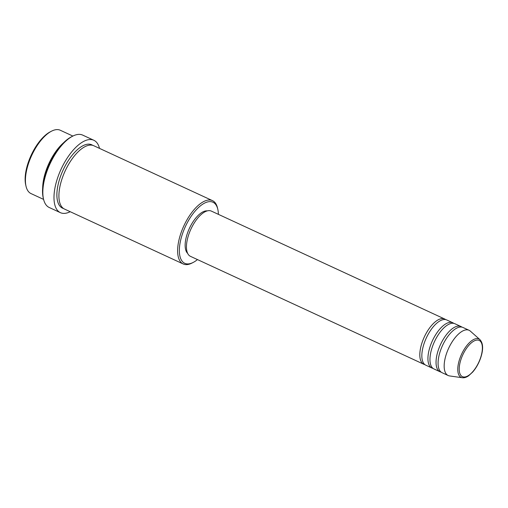 <?xml version="1.0" encoding="UTF-8"?>
<svg xmlns="http://www.w3.org/2000/svg" width="508" height="508" viewBox="0 0 508 508"><rect width="100%" height="100%" fill="white"/><g stroke="black" fill="none" stroke-linecap="round" stroke-linejoin="round"><path stroke-width="0.76" d="M424.879 364.611A24.917 10.998 -65.2 0 1 423.805 364.261A24.917 10.998 -65.2 0 1 422.186 342.233A24.917 10.998 -65.2 0 1 444.729 319.03A24.917 10.998 -65.2 0 1 445.687 319.615M432.994 368.364A24.917 10.998 -65.2 0 1 431.927 368.014L425.837 365.201A24.917 10.998 -65.2 0 1 424.212 343.173A24.917 10.998 -65.2 0 1 446.754 319.964L452.844 322.783A24.917 10.998 -65.2 0 1 453.803 323.367M431.927 368.014A24.917 10.998 -65.2 0 1 430.301 345.986A24.917 10.998 -65.2 0 1 452.844 322.783M441.109 372.123A24.917 10.998 -65.2 0 1 440.042 371.767L433.953 368.954A24.917 10.998 -65.2 0 1 432.333 346.926A24.917 10.998 -65.2 0 1 454.876 323.723L460.959 326.536A24.917 10.998 -65.2 0 1 461.924 327.12M440.042 371.767A24.917 10.998 -65.2 0 1 438.417 349.739A24.917 10.998 -65.2 0 1 460.959 326.536M462.356 377.742L449.567 375.933A24.917 10.998 -65.2 0 1 448.158 375.52L442.074 372.707A24.917 10.998 -65.2 0 1 440.449 350.679A24.917 10.998 -65.2 0 1 462.991 327.476L469.081 330.289A24.917 10.998 -65.2 0 1 470.306 331.095L479.965 339.668A21.158 9.341 -65.2 0 0 459.784 358.686A21.158 9.341 -65.2 0 0 462.356 377.742C464.363 377.977 466.465 377.311 468.674 375.742L472.675 372.072C476.06 368.154 478.707 363.461 480.632 358C483.476 349.46 483.254 343.345 479.965 339.668M26.035 186.303L25.724 184.963A33.636 14.853 -65.2 0 1 28.34 162.243A33.636 14.853 -65.2 0 1 50.311 131.801L51.537 131.172A34.887 15.399 114.8 0 0 28.753 162.744A34.887 15.399 114.8 0 0 26.035 186.303A34.887 15.399 114.8 0 0 31.02 193.58L43.58 199.39M218.389 214.351A33.636 14.853 114.8 0 0 217.799 209.264A33.636 14.853 114.8 0 0 202.121 204.584A33.636 14.853 114.8 0 0 182.562 233.572A33.636 14.853 114.8 0 0 193.211 262.426A33.636 14.853 114.8 0 0 197.472 259.582M193.211 262.426L191.992 263.055A34.887 15.399 -65.2 0 1 183.217 263.969A34.887 15.399 -65.2 0 1 180.943 233.128A34.887 15.399 -65.2 0 1 212.503 200.647A34.887 15.399 -65.2 0 1 217.488 207.924L217.799 209.264M43.529 199.168L43.212 197.828A38.621 17.05 -65.2 0 1 46.215 171.748A38.621 17.05 -65.2 0 1 71.444 136.798L72.663 136.169A39.872 17.602 114.8 0 0 46.628 172.244A39.872 17.602 114.8 0 0 43.529 199.168A39.872 17.602 114.8 0 0 49.219 207.493L60.382 212.655A39.872 17.602 -65.2 0 1 57.785 177.406A39.872 17.602 -65.2 0 1 93.853 140.278A39.872 17.602 -65.2 0 1 99.498 148.38M42.672 187.795A34.887 15.399 -65.2 0 1 45.999 170.72A34.887 15.399 -65.2 0 1 63.443 142.881M183.217 263.969L64.503 209.067A34.887 15.399 -65.2 0 1 62.23 178.225A34.887 15.399 -65.2 0 1 93.789 145.739L212.503 200.647M423.805 364.261L190.443 256.33A24.917 10.998 -65.2 0 1 188.824 234.302A24.917 10.998 -65.2 0 1 211.36 211.099L444.729 319.03M187.662 253.397A23.673 10.452 -65.2 0 1 187.395 233.337A23.673 10.452 -65.2 0 1 207.321 210.884M70.212 211.709A39.872 17.602 -65.2 0 1 60.382 212.655M448.158 375.52A24.917 10.998 -65.2 0 1 446.538 353.492A24.917 10.998 -65.2 0 1 469.081 330.289M72.866 136.061L60.306 130.258A34.887 15.399 114.8 0 0 51.537 131.172M93.853 140.278L82.696 135.115A39.872 17.602 114.8 0 0 72.663 136.169M461.118 359.01A19.958 8.807 114.8 0 0 464.433 377.019A19.958 8.807 114.8 0 0 480.473 358.064A19.958 8.807 114.8 0 0 477.158 340.055A19.958 8.807 114.8 0 0 461.118 359.01M63.525 208.515A34.887 15.399 -65.2 0 1 60.204 177.292A34.887 15.399 -65.2 0 1 92.735 145.358"/></g></svg>

